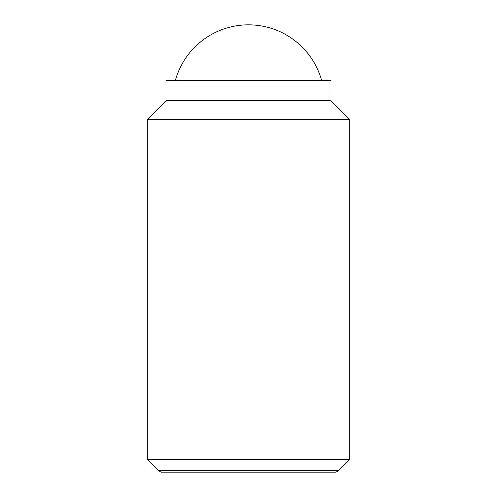 <?xml version="1.0" encoding="UTF-8"?>
<svg xmlns="http://www.w3.org/2000/svg" width="497" height="497" viewBox="0 0 497 497"><rect width="100%" height="100%" fill="white"/><g stroke="black" fill="none" stroke-linecap="round" stroke-linejoin="round"><path stroke-width="0.75" d="M321.652 80.508A75.898 75.898 0 0 0 175.348 80.508M147.298 459.501L158.524 470.721L338.476 470.721L349.702 459.501L349.702 119.473L330.977 100.748L330.977 80.508L166.023 80.508L166.023 100.748L147.298 119.473L147.298 459.501L349.702 459.501M338.476 470.721L336.003 472.15L160.997 472.15L158.524 470.721M330.977 100.748L166.023 100.748M349.702 119.473L147.298 119.473"/></g></svg>
